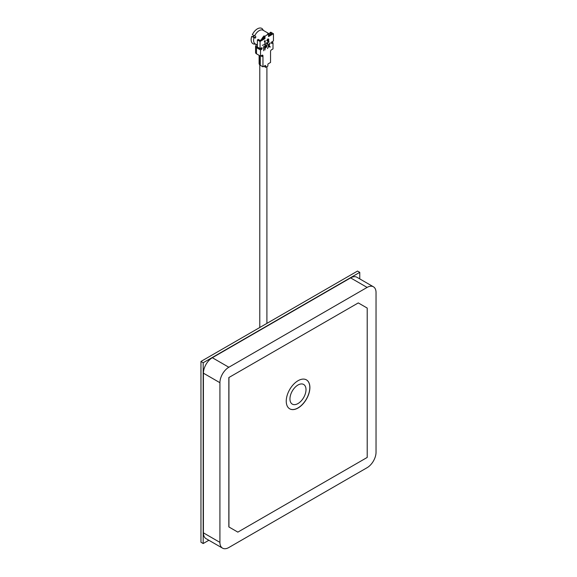 <?xml version="1.0" encoding="UTF-8"?>
<svg xmlns="http://www.w3.org/2000/svg" width="577" height="577" viewBox="0 0 577 577"><rect width="100%" height="100%" fill="white"/><g stroke="black" fill="none" stroke-linecap="round" stroke-linejoin="round"><path stroke-width="0.87" d="M289.95 398.931A11.352 6.556 120 0 0 297.977 403.561A11.352 6.556 120 0 0 306.005 389.655A11.352 6.556 120 0 0 297.977 385.018A11.352 6.556 120 0 0 289.95 398.931M289.668 408.797A16.719 9.65 120 0 0 297.977 407.939A16.719 9.65 120 0 0 308.89 393.254A16.719 9.65 120 0 0 306.38 379.839M298.071 407.997A16.719 9.65 120 0 0 308.991 393.262A16.719 9.65 120 0 0 306.423 379.868A16.719 9.65 120 0 0 298.071 380.697A16.719 9.65 120 0 0 287.144 395.425A16.719 9.65 120 0 0 289.712 408.819A16.719 9.65 120 0 0 298.071 407.997M219.916 542.373A12.615 7.285 120 0 0 222.534 548.15A12.615 7.285 120 0 0 228.838 547.523L367.116 467.687A12.615 7.285 120 0 0 376.038 452.238L376.038 292.568A12.615 7.285 120 0 0 373.427 286.791A12.615 7.285 120 0 0 367.116 287.418L228.838 367.253A12.615 7.285 120 0 0 219.916 382.702L219.916 542.373L203.414 532.845A12.615 7.285 120 0 0 206.025 538.622L222.534 548.15M237.76 532.073L228.838 526.924L228.838 377.553L358.288 302.918L228.838 377.553M373.427 286.791L356.925 277.263A12.615 7.285 120 0 0 350.614 277.89L212.336 357.718A12.615 7.285 120 0 0 203.414 373.175L203.414 532.845M228.838 526.924L237.847 532.124L367.21 457.438L367.21 308.068L358.288 302.918M228.932 526.974L228.932 377.603M359.76 278.9L359.76 272.351L357.531 271.06L200.962 361.454L200.962 542.243L203.191 543.534L208.86 540.26M359.76 272.351L203.191 362.745L200.962 361.454M203.191 362.745L203.191 543.534M267.735 43.376L262.297 45.331M255.438 37.952L253.036 36.567L251.673 36.445A8.828 5.099 120 0 0 251.139 39.669A8.828 5.099 120 0 0 255.431 44.04M264.078 35.882L264.078 36.986A6.621 3.823 120 0 0 262.585 38.984L264.078 38.118L264.973 38.637L264.973 36.401L264.078 35.882A7.883 4.551 120 0 0 261.403 39.669L262.585 38.984M268.536 35.543L269.142 35.197A6.621 3.823 120 0 0 268.536 34.973M255.575 37.721L254.933 38.039L255.575 37.721A7.883 4.551 -60 0 1 255.799 37.144L255.604 36.315L252.344 34.721A8.828 5.099 120 0 1 262.427 28.893L262.989 30.119M251.673 36.445L255.265 38.068M269.142 35.197L270.325 34.519A7.883 4.551 120 0 0 269.805 34.122A7.883 4.551 120 0 0 267.649 33.827L268.536 34.339A7.883 4.551 120 0 0 264.973 36.401M256.051 46.283L256.051 44.299L257.385 45.078M264.078 36.986L264.078 38.118M270.325 34.519L271.659 33.74L269.877 32.716L270.772 32.197L273.448 33.74L273.448 40.953L271.882 41.854A0.627 0.361 -60 0 0 271.435 42.626L271.882 43.398L273 42.756L273 48.937L271.435 49.838A1.262 0.728 -60 0 0 270.548 51.382L270.548 62.46L268.312 63.744A0.627 0.361 -60 0 0 267.872 64.516L267.872 66.066L265.636 67.35L265.636 65.807L265.196 65.547L262.961 66.838L262.961 55.76L262.073 55.248L260.508 56.149L260.508 49.968L261.626 49.326L260.732 48.807A0.627 0.361 120 0 0 261.179 48.035L262.073 48.555L261.626 47.776L260.061 48.677L260.061 41.472L264.973 38.637M265.636 67.35L264.749 66.838L264.749 65.807M260.955 55.89L262.073 56.532L262.073 55.248A1.262 0.728 -60 0 1 262.701 55.183A1.262 0.728 -60 0 1 262.961 55.76M261.403 39.669L260.061 40.44L258.28 39.409L257.385 39.921L257.385 47.134L260.732 48.807M263.321 30.379A8.828 5.099 120 0 0 263.098 29.845L262.932 30.054M263.22 30.329L263.098 29.845M269.885 47.184L268.904 45.98L267.512 48.504L268.673 45.727L267.555 44.357L267.966 44.169L268.904 45.316L270.209 42.878L269.091 45.54L270.252 46.968L269.841 47.155L268.896 46.001M268.868 45.266L269.791 43.066M264.922 50.048L264.879 45.9L266.394 45.085L267.122 45.763L266.408 47.22L265.247 47.963L264.922 50.048L264.922 45.929L266.437 45.114L267.122 45.763M261.626 47.776A0.627 0.361 -60 0 1 262.073 48.035M262.073 48.555A0.627 0.361 -60 0 1 261.626 49.326M265.196 65.547A0.627 0.361 -60 0 1 265.636 65.807M271.882 43.398A0.627 0.361 -60 0 1 271.435 43.145M268.536 34.339L268.536 36.575L273.448 33.74M264.915 44.905L264.915 41.205L264.316 41.494L265.232 40.599L264.915 44.905L264.865 41.227M267.562 41.313L268.478 39.683L267.764 39.452L266.697 40.7L267.757 39.034L268.803 39.503L268.384 40.592L268.983 41.328L267.75 43.369L266.906 43.484L266.56 42.842L267.757 42.943L268.666 41.551L267.519 41.284L268.435 39.662L267.721 39.424M266.697 40.7L267.714 39.005L268.759 39.474M268.803 39.503L268.514 38.926M268.341 40.563L268.723 40.693L268.341 40.563M266.884 43.47L266.516 42.813L267.714 42.922L268.428 41.104M263.646 50.733L263.963 46.427L263.646 50.733M273 42.756L271.702 42.006M260.061 41.472L257.385 39.921M260.061 48.677L257.385 47.134A1.89 1.089 180 0 1 257.032 46.845L255.625 46.037A3.152 1.818 0 0 0 255.568 46.362A3.152 1.818 0 0 0 256.498 47.653L256.498 53.834L260.508 56.149M260.508 49.968L256.498 47.653M255.568 46.362L255.568 52.543A3.152 1.818 0 0 0 256.498 53.834M262.961 66.838L260.285 65.288A3.152 1.818 0 0 1 259.722 64.848A5.417 3.13 0 0 1 259.109 63.398L259.109 55.342M269.877 32.716L269.877 34.166M264.36 41.522L264.526 40.953M264.569 40.974L265.232 40.599M267.764 39.452L268.435 39.662M268.449 41.111L268.622 41.522M266.834 42.633L267.115 43.037M268.384 40.592L268.774 40.722M263.689 50.762L263.646 46.614M265.247 47.487L266.798 45.951L265.247 46.16L265.247 47.538L266.632 45.576M267.555 48.526L268.673 45.727M268.716 45.756L267.555 44.357M269.841 43.087L270.209 42.878M267.598 44.379L267.966 44.169M254.039 35.442L253.353 36.748M367.116 287.418L350.614 277.89M228.838 367.253L212.336 357.718M219.916 382.702L203.414 373.175M254.046 37.527A7.883 4.551 120 0 0 253.599 40.311A7.883 4.551 120 0 0 255.229 43.917L256.051 44.393M269.805 34.122L263.112 30.264A7.883 4.551 120 0 0 254.709 35.803M260.285 56.019L260.285 65.288M259.722 55.695L259.722 64.848M266.906 323.38L266.906 66.622M259.78 327.498L259.78 64.905"/></g></svg>
